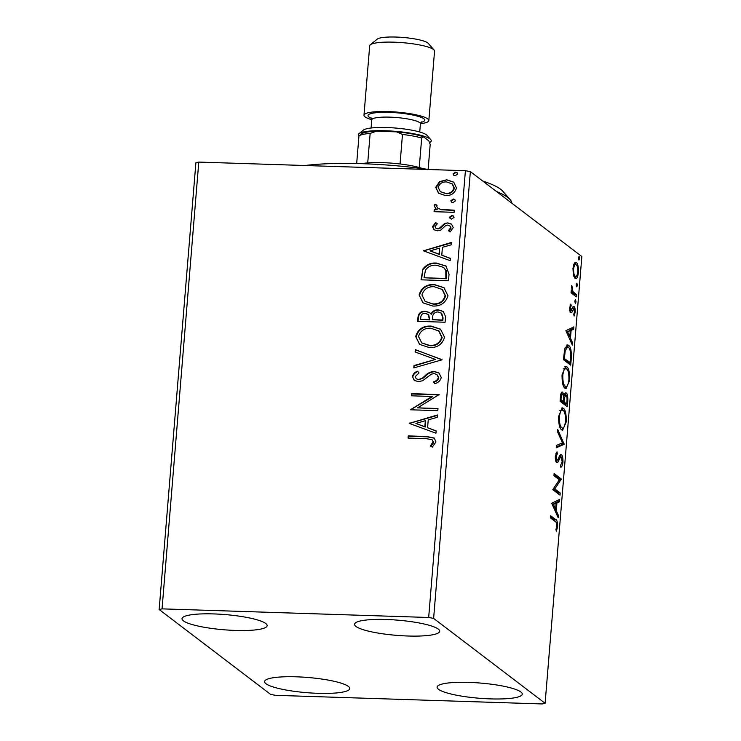 <?xml version="1.0" encoding="UTF-8"?>
<svg xmlns="http://www.w3.org/2000/svg" width="741" height="741" viewBox="0 0 741 741"><rect width="100%" height="100%" fill="white"/><g stroke="black" fill="none" stroke-linecap="round" stroke-linejoin="round"><path stroke-width="1.11" d="M490.523 698.893A42.709 7.614 4.7 0 1 437.116 687.139A42.709 7.614 4.7 0 1 468.849 682.387A42.709 7.614 4.7 0 1 522.257 694.141A42.709 7.614 4.7 0 1 490.523 698.893M235.425 630.434A42.709 7.614 4.7 0 1 182.017 618.679A42.709 7.614 4.7 0 1 213.741 613.918A42.709 7.614 4.7 0 1 267.149 625.673A42.709 7.614 4.7 0 1 235.425 630.434M407.948 636.01A42.709 7.614 4.7 0 1 354.541 624.255A42.709 7.614 4.7 0 1 386.265 619.495A42.709 7.614 4.7 0 1 439.672 631.249A42.709 7.614 4.7 0 1 407.948 636.01M318 693.317A42.709 7.614 4.7 0 1 264.593 681.563A42.709 7.614 4.7 0 1 296.326 676.811A42.709 7.614 4.7 0 1 349.733 688.565A42.709 7.614 4.7 0 1 318 693.317M159.158 609.528L270.641 694.419L275.596 695.336L542.217 703.95L545.107 703.292L433.624 618.392L428.678 617.485L162.047 608.861L159.158 609.528L195.893 162.742L198.783 162.084L162.047 608.861M573.358 274.837L572.96 268.381L574.312 263.259L576.359 262.601C577.86 263.685 578.545 267.001 578.425 272.54C577.674 277.616 576.554 279.552 575.062 278.357L573.358 274.837M575.627 262.305L576.359 262.601L574.923 262.555M575.785 278.635L575.062 278.357M576.331 296.817L571.052 292.797L571.228 290.648L572.006 291.241L571.756 285.35L572.95 291.602L576.507 294.677L576.331 296.817M569.736 307.617L570.829 304.042L571.181 305.644L570.394 307.978L570.941 310.59L573.145 306.552L574.016 306.468C574.868 307.098 575.257 308.988 575.173 312.165L574.09 316.036L573.701 314.434L574.507 311.905L573.867 308.636L571.654 312.693L570.783 312.758C570.005 312.211 569.653 310.498 569.736 307.617M569.838 310.553L571.459 310.442M573.145 306.552L574.016 306.468L573.265 306.45M573.867 308.636L572.172 308.728M570.672 312.656L571.654 312.693L570.783 312.758M571.246 358.709L570.709 365.202L563.484 359.7L564.642 349.02L567.467 344.861L568.606 345.334C570.718 346.603 571.598 351.058 571.246 358.709L570.45 358.681M567.3 406.726L560.076 401.224L560.4 397.278C560.798 393.063 561.576 391.378 562.715 392.202L564.04 395.99C564.651 393.304 565.383 392.304 566.244 392.989C567.439 393.934 567.939 396.648 567.754 401.14L567.3 406.726M562.234 392.008L561.761 392.174M565.781 392.804L565.309 392.962M564.207 444.313L556.241 447.768L556.435 445.424L562.475 442.812L557.556 431.846L557.751 429.502L564.207 444.313L562.641 444.267L556.306 447.008M560.205 493.006L560.029 495.155L552.805 489.653L559.335 479.788L553.953 475.685L554.129 473.536L561.354 479.047L554.824 488.912L560.205 493.006L558.64 492.95L558.547 494.025M555.287 521.59L550.48 517.931L550.656 515.782L555.537 519.497C556.917 519.636 557.621 521.988 557.649 526.536L556.38 531.177L555.907 529.658L556.899 525.99C556.76 523.081 556.222 521.618 555.287 521.59M545.107 703.292L581.842 256.506L470.359 171.616L433.624 618.392M551.684 503.25L559.677 499.453L559.483 501.787L556.926 502.889L556.287 510.734L558.362 515.365L558.177 517.709L551.684 503.25M555.565 460.3L557.816 459.753L558.751 457.651C559.603 455.335 560.511 454.381 561.465 454.779C562.549 455.65 563.04 458.114 562.938 462.171C562.502 465.292 561.798 466.978 560.844 467.238L560.622 465.218L562.178 461.763L561.28 456.919L560.511 457.086L557.816 462.245L556.63 462.514C555.685 461.838 555.259 459.744 555.352 456.234L557.019 451.778L557.325 453.798L556.093 456.827L557.056 460.457L555.491 460.402M561.28 456.919L559.02 457.04M556.324 462.199L557.816 462.245L556.63 462.514M561.02 454.603L560.539 454.752M561.595 429.78C559.52 428.363 558.538 423.861 558.64 416.257L562.28 407.846L563.327 408.272C565.402 409.708 566.374 414.238 566.254 421.87L562.614 430.188L561.595 429.78M565.013 388.247C562.938 386.839 561.947 382.328 562.058 374.724L565.689 366.313L566.745 366.739C568.819 368.175 569.792 372.714 569.662 380.346L566.031 388.655L565.013 388.247M565.874 330.699L573.858 326.892L573.673 329.236L571.116 330.338L570.468 338.183L572.552 342.814L572.358 345.149L565.874 330.699M575.266 303.236L574.812 300.985L575.562 299.651L576.016 301.902L575.424 303.301M576.618 286.767L576.165 284.516L576.915 283.192L577.369 285.433L576.776 286.832M578.823 259.915L578.369 257.673L579.119 256.34L579.573 258.59L578.99 259.98M438.561 193.225L435.717 187.325L439.496 181.647L446.795 179.785L453.705 182.119L456.475 187.992C454.844 193.262 451.195 195.781 445.498 195.541L438.561 193.225M454.122 212.334L434.059 211.685L434.235 209.536L437.19 209.629L435.838 208.777L434.198 205.785L435.013 204.173L437.07 205.266L436.625 206.22L437.755 208.184L440.7 209.407L454.298 210.185L454.122 212.334M432.485 226.561L435.68 222.504L437.301 223.819L434.958 226.505L435.764 228.08L437.486 228.663L439.357 228.209L444.637 223.504L447.796 222.893L451.575 224.153L453.214 227.617L450.139 231.942L448.379 230.655L450.732 227.774L449.722 225.718L447.721 225.051L445.767 225.496L440.562 230.229L437.412 230.812L433.994 229.738L432.485 226.561L432.901 226.876L436.097 222.819M449.037 274.226L448.5 280.709L421.055 279.82L422.935 268.983C426.399 264.546 430.929 262.583 436.532 263.092L445.971 266.019L449.037 274.226M445.082 322.233L417.637 321.353L417.961 317.398C418.526 313.156 420.962 311.09 425.297 311.192L429.595 312.563L430.919 313.999C432.559 311.081 435.013 309.682 438.292 309.812L443.275 311.452L445.545 316.657L445.082 322.233M441.997 359.83L413.811 367.888L414.006 365.554L435.384 359.431L415.117 351.975L415.312 349.632L441.997 359.83M437.996 408.513L437.811 410.662L410.366 409.773L431.984 396.472L411.514 395.814L411.69 393.666L439.135 394.555L417.572 407.856L437.996 408.513M426.307 438.644L408.041 438.061L408.217 435.912L426.751 436.514L434.245 438.042L435.949 441.923L432.346 447.101L430.326 445.943L433.133 441.858L432.096 439.728L426.307 438.644M428.678 617.485L465.404 170.699L198.783 162.084M409.245 423.38L437.459 414.96L437.273 417.294L428.233 419.878L427.594 427.724L436.153 430.882L435.958 433.216L409.245 423.38M441.238 377.558C440.33 380.791 438.153 382.819 434.726 383.643L433.476 381.856C435.921 381.254 437.57 379.846 438.413 377.623L436.958 374.511L434.087 373.575L431.336 374.186L422.666 380.707L418.396 381.68L414.191 380.318L412.404 376.484C413.117 373.899 414.812 372.149 417.489 371.241L419.036 372.973L415.21 376.604L416.22 378.799L418.452 379.531L422.111 378.345L425.056 375.78C427.659 373.066 430.743 371.621 434.3 371.426L439.015 373.019L441.238 377.558M429.363 347.575L419.545 344.361L415.682 336.497C417.989 329.161 423.092 325.697 430.993 326.086L440.525 329.171L444.554 337.266C442.229 344.491 437.171 347.927 429.363 347.575M432.781 306.042L422.954 302.828L419.1 294.974C421.397 287.638 426.501 284.164 434.411 284.563L443.933 287.647L447.972 295.733C445.647 302.958 440.58 306.394 432.781 306.042M423.435 250.829L451.649 242.4L451.454 244.743L442.423 247.327L441.775 255.173L450.343 258.322L450.148 260.665L423.435 250.829M451.63 219.067L450.167 218.595L449.481 217.206L451.917 215.492L453.39 215.992L454.057 217.354L451.63 219.067M452.983 202.608L451.519 202.126L450.843 200.737L453.27 199.023L454.752 199.524L455.419 200.885L452.983 202.608M455.187 175.756L453.724 175.274L453.047 173.885L455.483 172.171L456.956 172.672L457.623 174.033L455.187 175.756M465.404 170.699L470.359 171.616M408.476 438.07L408.217 435.912M408.634 436.227L427.168 436.82L434.448 438.209M430.743 446.258L433.031 443.572L432.624 443.257M433.031 443.572L433.133 441.858M433.55 442.173L432.096 439.728M409.671 423.537L409.282 423.018M409.69 423.333L437.422 415.405M436.143 431.04L427.594 427.724M415.886 423.417L425.269 427.029L425.343 420.712L415.886 423.417L424.852 426.714L425.343 420.712M410.801 409.792L410.403 409.319M410.82 409.634L432.401 396.787L431.984 396.472M411.95 395.833L411.69 393.666M412.107 393.98L439.117 394.851M437.968 408.819L417.572 407.856M434.884 383.588L433.476 381.856M433.893 382.171C436.338 381.569 437.977 380.161 438.829 377.938L438.413 377.623M438.829 377.938L436.958 374.511M414.404 380.476L412.404 376.484M412.811 376.798C413.534 374.205 415.229 372.464 417.905 371.556M416.22 378.799L418.452 379.531M418.869 379.846L422.111 378.345M422.518 378.66L425.473 376.095L425.056 375.78M425.473 376.095C428.076 373.381 431.151 371.936 434.708 371.741L434.3 371.426M434.708 371.741L439.218 373.177M414.265 367.758L414.006 365.554M414.414 365.869L435.384 359.431M415.544 352.123L415.312 349.632M415.729 349.947L442.007 359.626M419.749 344.519L415.682 336.497M416.099 336.812C418.396 329.476 423.5 326.012 431.41 326.401L430.993 326.086M431.41 326.401L440.728 329.337M421.749 342.926L429.937 345.741C436.18 346.047 440.247 343.315 442.145 337.563L439.024 331.06L430.817 328.235C424.547 327.93 420.443 330.681 418.508 336.497L421.749 342.926L429.53 345.426C435.764 345.732 439.83 343 441.738 337.248L438.607 330.745M418.072 321.362L418.378 317.713C418.934 313.471 421.379 311.405 425.705 311.507L425.297 311.192M425.705 311.507L429.799 312.73M438.292 309.812L438.709 310.127C435.43 309.997 432.966 311.396 431.327 314.314L430.919 313.999M438.709 310.127L443.47 311.609M432.244 319.667L442.859 320.316L443.062 317.861L441.664 313.341L438.116 311.961C435.727 311.905 433.994 312.98 432.939 315.175L432.244 319.667L442.442 320.001L442.646 317.546L441.256 313.026M420.629 319.297L429.836 319.89L428.65 314.647L425.167 313.341C422.592 313.258 421.138 314.508 420.814 317.065L420.629 319.297L429.428 319.575L428.233 314.332M423.167 302.986L419.1 294.974M419.517 295.288C421.814 287.953 426.918 284.479 434.828 284.877L434.411 284.563M434.828 284.877L444.146 287.804M425.158 301.402L433.355 304.208C439.589 304.514 443.664 301.791 445.563 296.03L442.433 289.536L434.226 286.711C427.965 286.406 423.861 289.157 421.925 294.964L425.158 301.402L432.939 303.893C439.181 304.199 443.248 301.476 445.146 295.715L442.025 289.222M421.49 279.839L422.935 268.983M423.352 269.298C426.816 264.861 431.345 262.898 436.949 263.407L436.532 263.092M436.949 263.407L446.175 266.176M424.047 277.764L446.277 278.783L446.239 270.706L443.572 267.399L436.356 265.241C431.753 264.815 428.122 266.464 425.436 270.196L424.047 277.764L445.86 278.468L445.823 270.391L443.572 267.399M423.861 250.986L423.463 250.467M423.88 250.782L451.612 242.844M450.324 258.479L441.775 255.173M430.067 250.866L439.45 254.478L439.533 248.152L430.067 250.866L439.043 254.163L439.533 248.152M435.764 228.08L437.486 228.663M437.903 228.978L439.765 228.524L439.357 228.209M439.765 228.524L445.045 223.819L444.637 223.504M445.045 223.819L447.796 222.893M448.203 223.208L451.769 224.301M448.796 230.97L451.149 228.089L450.732 227.774M451.149 228.089L449.722 225.718M434.198 229.886L432.901 226.876M450.38 218.734L449.481 217.206M449.898 217.521L452.334 215.807L451.917 215.492M452.334 215.807L453.585 216.15M434.504 211.694L434.235 209.536M434.652 209.851L437.19 209.629M436.051 208.934L434.198 205.785M434.606 206.1L435.43 204.488L435.013 204.173M435.43 204.488L437.023 205.34M437.755 208.184L440.7 209.407M441.117 209.722L454.27 210.481M451.732 202.274L450.843 200.737M451.25 201.052L453.687 199.338L453.27 199.023M453.687 199.338L454.937 199.681M438.968 193.54L435.717 187.325M436.125 187.64L439.904 181.962L439.496 181.647M439.904 181.962L446.795 179.785M447.212 180.1L453.909 182.277M440.358 191.66L446.11 193.707C450.343 193.947 453.122 192.123 454.428 188.233L452.418 184.009L446.638 181.934C442.386 181.712 439.57 183.536 438.172 187.408L440.358 191.66L445.693 193.392C449.935 193.633 452.705 191.808 454.011 187.918L452.001 183.694M453.937 175.422L453.047 173.885M453.464 174.2L455.891 172.486L455.483 172.171M455.891 172.486L457.151 172.838M550.563 516.857L553.962 519.45L555.796 522.016M556.843 526.508L557.649 526.536M558.047 500.156L557.917 501.74L559.483 501.787M557.917 501.74L555.361 502.843L556.926 502.889M554.833 509.224L554.768 510.114M555.028 510.697L556.287 510.734M557.102 515.328L558.362 515.365M554.361 509.215L555.62 509.252L556.111 503.25L552.128 504.25M556.111 503.25L553.444 504.408L555.62 509.252M552.184 504.371L553.444 504.408M554.036 474.62L559.779 478.992L561.354 479.047M559.779 478.992L559.742 479.483L561.308 479.529M559.742 479.483L553.258 488.856L554.824 488.912M553.258 488.856L558.64 492.95M562.141 462.143L562.938 462.171M559.714 456.873L558.946 457.04M557.501 459.716L556.25 462.199M555.824 453.742L557.325 453.798M555.315 456.808L556.093 456.827M560.196 455.039L560.974 456.817M562.224 442.923L562.669 443.905L564.234 443.961M561.511 408.059L563.327 408.272M561.761 408.217L563.392 410.634M565.457 421.842L566.254 421.87M563.466 427.603L561.808 429.919M559.974 427.381L561.771 427.622C563.41 428.983 564.651 426.899 565.503 421.379C565.615 415.201 564.827 411.551 563.151 410.412L559.844 410.403M563.151 410.412C561.502 409.051 560.252 411.153 559.39 416.72C559.307 422.861 560.103 426.492 561.771 427.622L560.205 427.576M558.603 416.701L559.39 416.72M561.465 392.48L562.197 394.231M563.327 395.972L564.04 395.99M565.003 393.267L565.791 395.018M566.967 401.122L567.754 401.14M565.948 403.993L565.818 405.596M562.521 401.381L565.161 403.965L566.735 404.012L566.939 401.557C567.226 398.158 566.939 396.018 566.068 395.138L564.179 394.962M560.159 400.149L561.734 401.353L563.308 401.409L563.392 400.307C563.669 397.093 563.382 395.11 562.549 394.36L560.668 394.175M560.391 397.389L561.169 397.417L560.993 399.64L563.308 401.409M560.205 399.612L560.993 399.64M562.549 394.36C561.873 393.851 561.409 394.87 561.169 397.417M563.512 397.5L564.503 397.528L564.049 401.965L566.735 404.012M562.475 401.918L564.049 401.965M566.068 395.138L564.503 397.528M564.929 366.526L566.745 366.739M565.17 366.693L566.8 369.101M568.875 380.318L569.662 380.346M566.874 386.08L565.226 388.386M563.392 385.857L565.188 386.098C566.819 387.45 568.069 385.366 568.912 379.855C569.023 373.677 568.245 370.018 566.569 368.888L563.262 368.879M566.569 368.888C564.92 367.527 563.669 369.629 562.799 375.196C562.725 381.328 563.521 384.968 565.188 386.098L563.614 386.052M562.021 375.168L562.799 375.196M569.366 362.46L569.236 364.072M566.698 345.056L568.606 345.334M567.032 345.278L568.708 347.724M563.614 358.088L570.144 362.488L570.626 354.291C570.311 350.336 569.579 348.066 568.421 347.483L565.114 347.362M563.577 358.625L568.579 362.432L570.144 362.488M564.346 350.65L565.235 350.678L564.401 358.116M567.532 347.103L565.235 350.678M572.228 327.596L572.098 329.18L573.673 329.236M572.098 329.18L569.551 330.282L571.116 330.338M569.023 336.673L568.949 337.563M569.208 338.137L570.468 338.183M571.292 342.768L572.552 342.814M568.542 336.655L569.81 336.701L570.301 330.69L566.319 331.69M570.301 330.69L567.625 331.857L569.81 336.701M566.374 331.811L567.625 331.857M570.116 305.607L571.181 305.644M569.709 307.95L570.394 307.978M572.876 306.931L573.423 308.552M574.479 312.137L575.173 312.165M572.302 308.589L571.756 308.71M571.302 310.599L572.589 310.636M571.024 310.59L570.088 312.637M574.803 301.865L576.016 301.902M572.95 291.602L571.385 291.556L572.006 291.241M571.45 286.776L572.237 286.804M571.413 287.675L572.061 287.693M571.385 291.556L574.942 294.622L576.507 294.677M574.942 294.622L574.849 295.696M576.165 285.396L577.369 285.433M574.859 262.61L576.09 264.685M577.73 272.521L578.425 272.54M576.137 276.365L574.97 278.283M573.747 276.208L575.238 276.208C576.35 277.153 577.193 275.772 577.776 272.058C577.841 267.936 577.313 265.5 576.183 264.75L573.691 264.546M576.183 264.75C575.072 263.815 574.21 265.185 573.608 268.881C573.571 273.003 574.118 275.448 575.238 276.208L573.729 276.161M572.932 268.853L573.608 268.881M578.369 258.544L579.573 258.59M482.734 181.036A113.901 20.313 4.7 0 1 502.768 191.197L510.114 199.57A122.033 21.767 -175.3 0 0 496.507 191.521M511.809 203.182A122.033 21.767 -175.3 0 0 510.114 199.57M305.023 165.512A113.901 20.313 4.7 0 1 428.919 169.522M361.821 163.678A36.615 6.53 4.7 0 1 367.721 162.918A36.615 6.53 4.7 0 1 382.856 162.659A36.615 6.53 4.7 0 1 400.057 163.965A36.615 6.53 4.7 0 1 419.258 167.503A36.615 6.53 4.7 0 1 423.055 168.707M400.057 163.965L402.483 134.445L396.555 131.852A34.169 6.095 4.7 0 1 423.491 136.816L428.78 140.846L430.197 144.467L428.15 169.411M356.68 163.539L358.95 135.955L361.367 133.964A34.169 6.095 4.7 0 1 376.465 131.203L396.555 131.852M376.465 131.203L370.148 133.399A36.615 6.53 -175.3 0 0 358.95 135.955M367.721 162.918L370.148 133.399M423.491 136.816L421.685 137.983A36.615 6.53 -175.3 0 0 402.483 134.445M419.258 167.503L421.685 137.983M370.305 44.793L377.197 39.143A26.037 4.641 4.7 0 1 396.037 37.05A26.037 4.641 4.7 0 1 428.224 43.339L434.096 50.036A32.539 5.808 -175.3 0 0 393.86 42.172A32.539 5.808 -175.3 0 0 370.305 44.793A32.539 5.808 -175.3 0 0 369.685 45.794L363.979 115.207A32.539 5.808 -175.3 0 0 371.769 119.699M420.425 123.701A32.539 5.808 -175.3 0 0 428.844 120.542L434.55 51.129A32.539 5.808 -175.3 0 0 434.096 50.036M358.987 133.695L363.285 130.157A32.539 5.808 4.7 0 1 386.839 127.545A32.539 5.808 4.7 0 1 427.075 135.408L430.753 139.595A36.615 6.53 -175.3 0 0 385.477 130.749A36.615 6.53 -175.3 0 0 358.987 133.695A36.615 6.53 -175.3 0 0 358.931 136.196M429.521 142.587A36.615 6.53 -175.3 0 0 430.753 139.595M428.844 120.542A32.539 5.808 -175.3 0 0 388.154 111.585A32.539 5.808 -175.3 0 0 363.979 115.207M553.962 519.45L555.537 519.497M557.825 459.726L559.066 459.772M563.355 400.862L564.133 400.881M563.734 356.68L564.522 356.699M573.163 293.269L574.738 293.325M371.491 118.328A28.473 5.076 4.7 0 1 389.182 112.373A28.473 5.076 4.7 0 1 419.008 116.587A28.473 5.076 4.7 0 1 420.916 122.395M419.739 132.009L420.406 123.867A24.407 4.353 -175.3 0 0 389.886 117.143A24.407 4.353 -175.3 0 0 371.76 119.866L371.074 117.717M561.011 456.817L559.446 456.771M571.107 310.655L569.542 310.609M573.664 308.562L572.098 308.506M371.084 128.008L371.76 119.866M421.425 121.857L420.406 123.867"/></g></svg>
